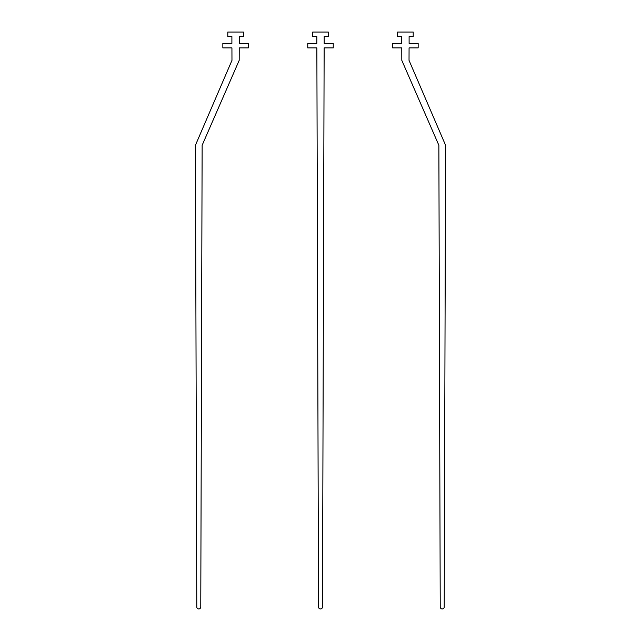 <?xml version="1.0" encoding="UTF-8"?>
<svg xmlns="http://www.w3.org/2000/svg" width="641" height="641" viewBox="0 0 641 641"><rect width="100%" height="100%" fill="white"/><g stroke="black" fill="none" stroke-linecap="round" stroke-linejoin="round"><path stroke-width="0.96" d="M413.205 36.577L413.205 32.05L397.636 32.05L397.636 36.577L401.739 36.577L401.739 43.372L392.685 43.372L392.685 47.899L401.771 47.899L401.811 60.358L438.861 145.283L440.231 606.963A1.995 1.995 0 0 0 442.218 608.95A1.995 1.995 0 0 0 444.213 606.963L445.583 145.283L409.03 60.358L409.07 47.899L418.156 47.899L418.156 43.372L409.102 43.372L409.102 36.577L413.205 36.577M333.24 47.899L324.146 47.899L322.495 606.963A1.995 1.995 0 0 1 320.5 608.95A1.995 1.995 0 0 1 318.505 606.963L316.854 47.899L307.76 47.899L307.76 43.372L316.822 43.372L316.822 36.577L312.712 36.577L312.712 32.05L328.288 32.05L328.288 36.577L324.178 36.577L324.178 43.372L333.24 43.372L333.24 47.899M227.795 36.577L227.795 32.05L243.364 32.05L243.364 36.577L239.261 36.577L239.261 43.372L248.315 43.372L248.315 47.899L239.229 47.899L239.189 60.358L202.139 145.283L200.769 606.963A1.995 1.995 0 0 1 198.782 608.95A1.995 1.995 0 0 1 196.787 606.963L195.417 145.283L231.97 60.358L231.93 47.899L222.844 47.899L222.844 43.372L231.898 43.372L231.898 36.577L227.795 36.577"/></g></svg>
